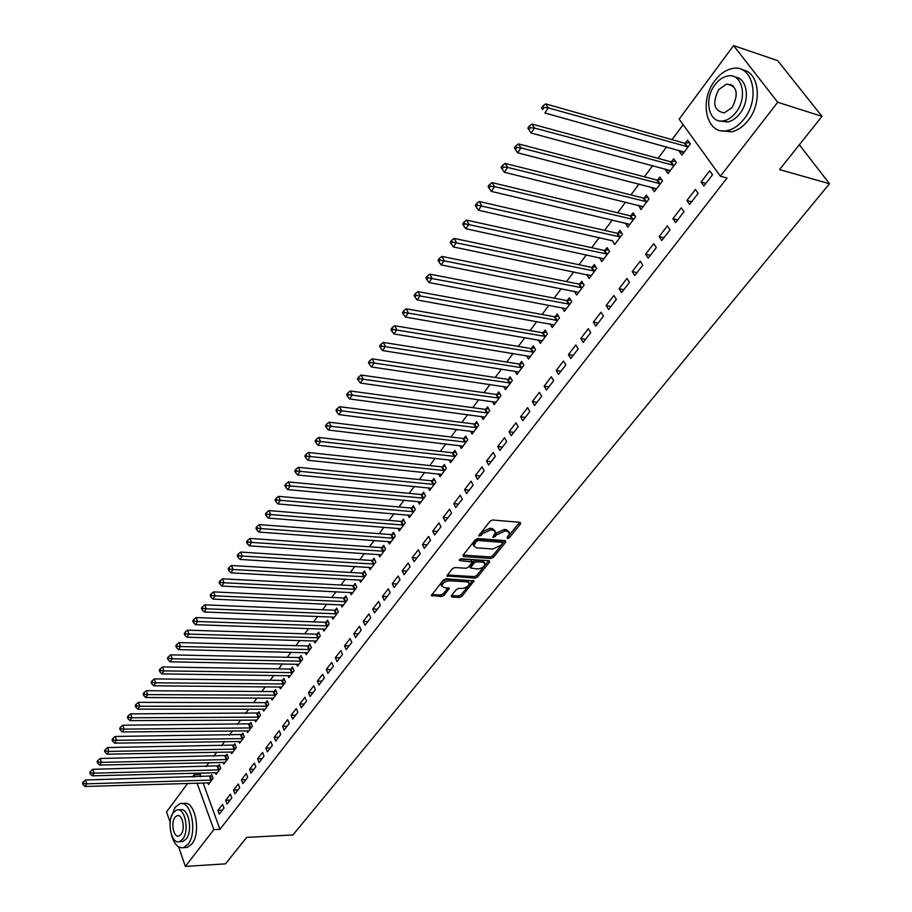 <?xml version="1.0" encoding="UTF-8"?>
<svg xmlns="http://www.w3.org/2000/svg" width="912" height="912" viewBox="0 0 912 912"><rect width="100%" height="100%" fill="white"/><g stroke="black" fill="none" stroke-linecap="round" stroke-linejoin="round"><path stroke-width="1.37" d="M507.517 538.582L509.306 537.761L520.604 523.807L520.171 522.348L492.651 519.988L490.04 521.197L478.572 535.925L480.955 535.538L482.402 533.714L490.713 529.861L493.016 530.054L495.592 532.084L492.856 537.043L493.415 537.487L496.675 534.842L504.929 531.023L507.209 531.206L509.717 533.201L507.197 537.59L507.517 538.582M507.904 536.712L519.737 522.314M479.438 534.546L481.604 532.152L482.402 533.714M493.768 535.64L495.866 533.292L496.675 534.842M729.6 84.941L730.535 84.257M451.337 595.753L451.85 597.064L459.42 597.44L461.917 596.288L474.058 580.933L445.968 578.755L443.426 579.941L431.365 595.479L441.499 596.551L444.007 595.388L449.331 588.377L443.905 587.522L441.693 585.892C442.548 582.962 445.067 581.263 449.263 580.796L467.229 581.822L469.372 583.406C468.517 586.325 466.009 588.012 461.848 588.491L458.884 588.331L456.376 589.494L451.337 595.753M203.102 782.918L219.952 829.339L727.069 178.022L720.377 176.21L679.144 119.164L733.567 45.6L777.708 102.258L720.377 176.21M219.952 829.339L213.853 829.635L185.353 866.4L178.615 846.883M733.567 45.6L777.628 60.591L822.008 116.36L779.543 169.586L829.498 183.734L292.946 834.936L246.65 837.398L225.538 863.846L185.353 866.4M822.008 116.36L777.708 102.258M490.952 558.463L493.483 557.289L505.795 542.081L505.351 540.668L477.899 538.559L475.312 539.756L463.057 555.191L463.57 556.594L490.952 558.463L490.154 556.936L492.697 555.761L504.917 540.634M489.607 562.077L477.546 576.977L475.027 578.151L446.903 575.917L452.318 568.735L454.871 567.549L466.043 568.256L468.586 567.07L472.325 562.031L459.876 560.641L459.295 560.196L461.312 558.828L489.14 560.698L489.607 562.077L488.9 560.686M829.498 183.734L799.345 144.757M225.686 800.314L227.077 804.065L231.785 797.966L230.383 794.204L225.686 800.314L230.098 800.143M215.471 772.612L216.11 774.345L220.727 768.212L219.359 764.541L218.116 766.205M241.463 779.794L242.888 783.556L247.711 777.32L246.274 773.547L241.463 779.794L245.898 779.669M230.941 751.933L231.625 753.734L236.345 747.452L234.943 743.759L233.666 745.457M257.617 758.784L259.088 762.569L264.013 756.173L262.542 752.389L257.617 758.784L262.075 758.693M246.787 730.774L247.494 732.621L252.339 726.191L250.891 722.498L249.592 724.231M274.159 737.272L275.663 741.068L280.725 734.513L279.209 730.717L274.159 737.272L278.639 737.215M262.998 709.103L263.75 711.018L268.709 704.429L267.227 700.712L265.882 702.502M291.11 715.236L292.661 719.044L297.836 712.329L296.275 708.521L291.11 715.236L295.613 715.225M279.596 686.896L280.406 688.879L285.479 682.13L283.951 678.414L282.583 680.238M308.473 692.653L310.069 696.472L315.381 689.597L313.774 685.767L308.473 692.653L312.998 692.675M296.605 664.153L297.46 666.205L302.659 659.296L301.085 655.557L299.683 657.427M326.279 669.499L327.921 673.341L333.359 666.284L331.706 662.443L326.279 669.499L330.817 669.579M314.024 640.84L314.936 642.971L320.26 635.892L318.653 632.141L317.216 634.057M344.531 645.764L346.218 649.606L351.804 642.379L350.094 638.525L344.531 645.764L349.091 645.89M331.888 616.945L332.857 619.157L338.318 611.884L336.653 608.133L335.183 610.094M363.25 621.414L364.994 625.279L370.717 617.857L368.961 613.993L363.25 621.414L367.832 621.585M350.185 592.424L351.223 594.727L356.831 587.282L355.121 583.509L353.605 585.527M382.459 596.437L384.248 600.313L390.131 592.686L388.318 588.81L382.459 596.437L387.064 596.665M368.961 567.287L370.067 569.681L375.824 562.031L374.057 558.258L372.506 560.321M402.169 570.798L404.016 574.685L410.058 566.854L408.188 562.978L402.169 570.798L406.798 571.072M388.216 541.477L389.401 543.974L395.306 536.131L393.494 532.334L391.898 534.466M422.416 544.475L424.319 548.363L430.51 540.337L428.594 536.438L422.416 544.475L427.055 544.817M407.983 514.984L409.249 517.583L415.313 509.534L413.432 505.738L411.802 507.916M443.209 517.435L445.17 521.333L451.531 513.091L449.548 509.181L443.209 517.435L447.872 517.834M428.264 487.783L429.632 490.496L435.856 482.22L433.918 478.424L432.242 480.658M464.561 489.664L466.591 493.563L473.134 485.093L471.082 481.183L464.561 489.664L469.247 490.12M449.092 459.83L450.562 462.669L456.958 454.176L454.963 450.368L453.241 452.66M486.518 461.107L488.604 465.029L495.33 456.308L493.221 452.386L486.518 461.107L491.215 461.643M470.478 431.102L472.074 434.078L478.64 425.345L476.577 421.538L474.81 423.898M509.09 431.752L511.244 435.674L518.164 426.702L515.987 422.78L509.09 431.752L513.809 432.356M492.457 401.565L494.179 404.689L500.927 395.717L498.807 391.898L496.983 394.326M532.312 401.554L534.535 405.475L541.66 396.253L539.402 392.331L532.312 401.554L537.043 402.238M515.041 371.184L516.91 374.467L523.853 365.233L521.664 361.414L519.783 363.922M556.206 370.489L558.509 374.41L565.839 364.914L563.502 360.981L556.206 370.489L560.948 371.241M538.251 339.914L540.292 343.379L547.439 333.883L545.171 330.064L543.244 332.641M580.796 338.5L583.178 342.422L590.725 332.641L588.32 328.708L580.796 338.5L585.561 339.332M562.134 307.72L564.357 311.391L571.71 301.61L569.373 297.791L567.389 300.436M606.138 305.554L608.6 309.476L616.375 299.398L613.879 295.477L606.138 305.554L610.915 306.478M586.781 274.58L589.129 278.456L596.71 268.379L594.293 264.571L592.241 267.296M632.233 271.605L634.786 275.527L642.8 265.141L640.224 261.22L632.233 271.605L637.021 272.62M612.351 240.483L614.654 244.53L622.451 234.156L619.955 230.348L617.846 233.153M659.148 236.607L661.781 240.529L670.046 229.824L667.379 225.902L659.148 236.607L663.947 237.724M638.708 205.337L640.942 209.578L648.991 198.884L646.403 195.077L644.225 197.972M686.896 200.526L689.62 204.436L698.147 193.39L695.389 189.479L686.896 200.526L691.695 201.746M665.874 169.108L665.395 169.746L668.051 173.542L676.351 162.507L673.672 158.722L671.426 161.698M201.278 772.988L200.081 774.596L200.879 776.785M683.134 124.682L671.996 139.661M666.615 146.9L658.099 158.369M652.73 165.585L644.408 176.78M639.05 183.985L630.922 194.917M625.586 202.111L617.652 212.781M612.317 219.952L604.576 230.371M599.264 237.519L591.706 247.688M586.393 254.836L579.017 264.765M573.728 271.879L566.523 281.58M561.245 288.682L554.2 298.144M548.933 305.224L542.07 314.469M536.815 321.537L530.111 330.566M524.867 337.611L518.324 346.423M513.091 353.457L506.696 362.064M501.486 369.075L495.239 377.477M490.04 384.465L483.941 392.673M478.766 399.638L472.804 407.653M467.639 414.607L461.825 422.438M456.673 429.37L450.995 437.008M445.854 443.927L440.302 451.383M435.184 458.28L429.769 465.565M424.661 472.439L419.372 479.552M414.276 486.415L409.112 493.358M404.027 500.198L398.989 506.981M393.927 513.787L389.002 520.41M383.952 527.204L379.141 533.68M374.114 540.451L369.417 546.767M364.39 553.516L359.807 559.683M354.802 566.42L350.333 572.44M345.34 579.154L340.974 585.037M336.004 591.728L331.74 597.463M326.781 604.132L322.609 609.74M317.672 616.387L313.603 621.859M308.678 628.482L304.711 633.829M299.797 640.441L295.921 645.639M291.019 652.24L287.246 657.324M282.367 663.89L278.673 668.849M273.805 675.404L270.203 680.238M265.358 686.77L261.847 691.501M257.002 698.011L253.582 702.616M248.759 709.103L245.419 713.606M240.608 720.07L237.348 724.459M232.549 730.9L229.368 735.186M224.591 741.616L221.491 745.788M216.725 752.195L213.704 756.265M208.962 762.649L206.009 766.616M679.782 150.571L679.223 151.312L681.925 155.097L690.35 143.902L687.625 140.106L685.345 143.138M701.1 182.047L703.882 185.957L712.534 174.728L709.73 170.829L701.1 182.047L705.911 183.323M652.183 187.359L651.784 187.895L654.394 191.691L662.568 180.838L659.935 177.042L657.723 179.972M672.908 218.709L675.598 222.619L683.989 211.744L681.275 207.833L672.908 218.709L677.719 219.872M625.427 223.041L627.695 227.191L635.618 216.657L633.076 212.849L630.944 215.699M645.582 254.243L648.181 258.164L656.321 247.619L653.699 243.698L645.582 254.243L650.381 255.314M599.469 257.663L601.795 261.619L609.49 251.393L607.027 247.585L604.952 250.355M619.088 288.705L621.596 292.627L629.485 282.401L626.954 278.479L619.088 288.705L623.865 289.674M574.321 291.27L576.658 295.043L584.113 285.125L581.742 281.306L579.724 283.985M593.37 322.141L595.798 326.074L603.459 316.145L601.008 312.212L593.37 322.141L598.147 323.03M550.107 323.931L552.239 327.499L559.489 317.866L557.186 314.047L555.226 316.658M568.415 354.608L570.752 358.53L578.185 348.897L575.825 344.964L568.415 354.608L573.169 355.406M526.566 355.657L528.515 359.032L535.561 349.672L533.338 345.853L531.434 348.384M544.168 386.129L546.436 390.062L553.664 380.692L551.372 376.77L544.168 386.129L548.91 386.848M503.663 386.483L505.465 389.686L512.316 380.578L510.15 376.77L508.303 379.232M520.615 416.761L522.815 420.683L529.826 411.586L527.615 407.664L520.615 416.761L525.346 417.4M481.388 416.431L483.052 419.486L489.71 410.628L487.612 406.82L485.822 409.214M497.724 446.538L499.844 450.448L506.673 441.613L504.53 437.692L497.724 446.538L502.432 447.097M459.716 445.558L461.244 448.476L467.719 439.858L465.701 436.05L463.946 438.376M475.46 475.483L477.523 479.393L484.158 470.797L482.072 466.887L475.46 475.483L480.157 475.984M438.604 473.898L440.029 476.68L446.333 468.289L444.372 464.493L442.673 466.762M453.811 503.641L455.806 507.551L462.259 499.183L460.241 495.273L453.811 503.641L458.485 504.074M418.061 501.475L419.372 504.131L425.516 495.968L423.613 492.172L421.96 494.384M432.744 531.046L434.671 534.945L440.952 526.805L439.003 522.907L432.744 531.046L437.395 531.411M398.042 528.322L399.262 530.864L405.247 522.918L403.4 519.122L401.782 521.276M412.224 557.722L414.105 561.61L420.215 553.687L418.323 549.799L412.224 557.722L416.864 558.03M378.526 554.462L379.677 556.901L385.502 549.161L383.713 545.376L382.139 547.474M392.251 583.703L394.075 587.579L400.026 579.861L398.191 575.985L392.251 583.703L396.868 583.954M359.522 579.941L360.593 582.278L366.259 574.742L364.526 570.958L362.999 573.01M372.791 609.011L374.558 612.875L380.361 605.351L378.583 601.487L372.791 609.011L377.386 609.205M340.974 604.759L341.977 607.016L347.518 599.663L345.83 595.901L344.337 597.884M353.833 633.669L355.543 637.522L361.198 630.192L359.465 626.339L353.833 633.669L358.405 633.817M322.894 628.961L323.84 631.138L329.232 623.968L327.59 620.206L326.143 622.155M335.342 657.712L337.007 661.553L342.524 654.406L340.849 650.564L335.342 657.712L339.902 657.803M305.258 652.57L306.147 654.656L311.402 647.668L309.818 643.918L308.393 645.81M317.319 681.15L318.938 684.98L324.307 678.015L322.677 674.173L317.319 681.15L321.856 681.196M288.044 675.598L288.876 677.616L294.017 670.787L292.467 667.06L291.076 668.906M299.74 704.007L301.313 707.826L306.557 701.032L304.973 697.213L299.74 704.007L304.255 704.018M271.24 698.068L272.027 700.017L277.043 693.348L275.538 689.632L274.181 691.433M282.583 726.317L284.111 730.124L289.229 723.49L287.69 719.682L282.583 726.317L287.075 726.283M254.836 720.001L255.577 721.882L260.467 715.373L259.008 711.668L257.686 713.435M265.848 748.091L267.33 751.887L272.323 745.412L270.818 741.616L265.848 748.091L270.305 748.022M238.819 741.422L239.514 743.234L244.291 736.885L242.866 733.191L241.577 734.912M249.5 769.352L250.937 773.125L255.816 766.81L254.357 763.025L249.5 769.352L253.935 769.238M223.166 762.341L223.816 764.096L228.49 757.895L227.111 754.213L225.845 755.888M233.529 790.111L234.931 793.873L239.696 787.706L238.283 783.932L233.529 790.111L237.952 789.963M207.868 782.77L208.495 784.48L213.055 778.415L211.709 774.744L210.478 776.386M217.945 810.392L219.302 814.142L223.953 808.112L222.585 804.361L217.945 810.392L222.334 810.209M192.386 777.024L194.062 774.755L194.86 776.956M197.072 783.1L213.853 829.635M170.134 822.339L166.543 811.942L187.678 783.385M200.081 774.596L194.062 774.755M679.223 151.312L683.818 152.589M665.395 169.746L669.989 170.966M651.784 187.895L656.366 189.069M638.377 205.77L642.96 206.899M625.176 223.383L629.747 224.455M612.169 240.722L478.435 210.205L476.235 207.035L477.512 205.166L476.554 203.558L475.277 205.439L476.235 207.035M599.366 257.811L603.733 258.757M586.735 274.637L590.862 275.492M508.976 531.799L506.388 529.667L507.209 531.206M495.866 533.292L504.119 529.473L506.388 529.667M494.851 530.67L492.206 528.504L493.016 530.054M481.604 532.152L489.904 528.31L492.206 528.504M463.159 555.066L490.154 556.936M502.535 543.347L502.216 542.366L478.127 540.531L476.315 541.375L473.784 545.798L476.395 547.827L492.845 549.024L501.019 545.228L502.535 543.347M502.615 542.492L501.418 540.827L502.216 542.366M473.704 545.627L472.997 544.236L474.012 541.717L477.329 538.981L501.418 540.827M488.718 560.675L476.771 575.449L477.546 576.977M447.336 575.005L474.263 576.612L476.771 575.449M472.108 561.61L470.729 559.865L460.127 559.159M477.512 568.974C481.718 568.518 484.261 566.785 485.127 563.787L482.995 562.168L476.68 561.758L474.137 562.932L470.398 567.971L477.512 568.974M484.557 562.693L482.209 560.629L482.995 562.168M469.828 566.831L473.362 561.393L475.904 560.207L482.209 560.629M468.848 582.358L466.465 580.283L467.229 581.822M441.465 585.413L440.941 584.341C441.784 581.411 444.315 579.713 448.499 579.245L466.465 580.283M431.821 594.556L440.747 595L443.255 593.837L448.123 587.75M451.508 595.547L458.668 595.912L461.153 594.761L472.838 580.317M689.426 142.625L684.296 143.138L545.661 103.9L548.294 107.878L544.829 112.951L684.182 152.087M688.07 146.935L548.294 107.878L543.997 107.513L542.948 105.917L541.568 107.958L542.606 109.543L543.997 107.513M542.606 109.543L541.568 107.958M542.948 105.917L545.661 103.9M675.404 161.173L670.388 161.709L531.935 124.066L534.523 128.056L531.115 133.049L670.286 170.578M674.105 165.494L534.523 128.056L530.26 127.691L529.222 126.095L527.866 128.09L528.892 129.686L530.26 127.691M531.115 133.049L528.892 129.686M529.222 126.095L531.935 124.066M661.599 179.447L656.686 179.995L518.438 143.914L520.969 147.904L517.617 152.806L656.594 188.773M660.356 183.779L520.969 147.904L516.739 147.539L515.736 145.943L514.402 147.904L515.405 149.5L516.739 147.539M517.617 152.806L515.405 149.5M515.736 145.943L518.438 143.914M714.905 80.632C698.512 101.209 706.652 135.523 727.115 130.621C733.294 129.344 738.914 125.503 743.964 119.084C760.882 98.576 752.582 63.578 732.325 68.56C725.838 69.871 720.024 73.895 714.905 80.632M721.483 130.769L731.31 131.864C737.5 130.598 743.12 126.768 748.171 120.361C762.74 102.6 759.115 71.774 742.425 69.893M735.163 77.178C747.509 78.01 750.462 100.548 739.826 113.612C736.189 118.264 732.119 121.045 727.639 121.969L720.127 120.954M715.042 84.691C703.186 99.545 709.046 124.363 723.752 120.794C728.243 119.871 732.302 117.078 735.95 112.415C748.068 97.607 742.117 72.436 727.514 76.027C722.874 76.973 718.713 79.868 715.042 84.691M732.188 107.434C738.959 93.697 737.147 85.888 726.716 84.018L718.713 89.57C712.01 103.261 713.868 111.025 724.299 112.86L732.188 107.434M732.142 85.044L731.299 85.477M171.456 834.674C174.055 844.147 178.068 848.468 183.494 847.636L187.997 844.273C197.893 832.713 190.984 799.425 179.767 803.746L175.093 807.302L171.034 817.619M184.76 847.567L187.291 847.419L191.794 844.067C201.7 832.519 194.769 799.288 183.54 803.609L182.423 803.654M178.638 809.947L180.223 809.879C188.317 806.778 193.264 830.707 186.173 839.029L182.913 841.48L181.078 841.571M173.405 812.558C166.44 820.937 171.274 844.683 179.413 841.662L182.674 839.222C189.764 830.878 184.817 806.915 176.746 810.016L173.405 812.558M181.009 834.434C185.569 829.054 182.389 813.641 177.179 815.636L175.036 817.255C170.533 822.658 173.668 837.98 178.9 836.03L181.009 834.434M648.01 197.448L643.199 197.995L505.157 163.419L507.642 167.42L504.347 172.254L643.108 206.705M646.813 201.78L507.642 167.42L503.447 167.056L502.466 165.46L501.144 167.398L502.136 168.994L503.447 167.056M504.347 172.254L502.136 168.994M502.466 165.46L505.157 163.419M634.627 215.164L629.907 215.722L492.092 182.628L494.532 186.629L491.283 191.383L629.827 224.352M633.475 219.507L494.532 186.629L490.371 186.265L489.402 184.669L488.102 186.572L489.083 188.168L490.371 186.265M491.283 191.383L489.083 188.168M489.402 184.669L492.092 182.628M621.448 232.628L616.82 233.187L479.233 201.518L481.627 205.519L478.435 210.205M620.342 236.96L477.512 205.166M476.554 203.558L479.233 201.518M608.475 249.82L603.926 250.39L466.579 220.111L468.928 224.124L465.793 228.718L603.858 258.871M607.403 254.163L464.846 223.759L463.912 222.163L462.658 223.999L463.592 225.606L464.846 223.759M465.793 228.718L463.592 225.606M463.912 222.163L466.579 220.111M595.684 266.771L591.227 267.33L454.13 238.408L456.433 242.421L453.344 246.947L591.17 275.743M594.658 271.115L452.386 242.068L451.463 240.46L450.232 242.273L451.144 243.88L452.386 242.068M453.344 246.947L451.144 243.88M451.463 240.46L454.13 238.408M583.087 283.461L578.71 284.031L441.864 256.42L444.133 260.433L441.089 264.902L578.664 292.376M582.095 287.804L440.12 260.091L439.208 258.484L437.999 260.262L438.9 261.869L440.12 260.091M441.089 264.902L438.9 261.869M439.208 258.484L441.864 256.42M570.673 299.911L566.375 300.493L429.803 274.159L432.026 278.171L429.028 282.56L566.341 308.758M569.726 304.255L428.036 277.818L427.147 276.211L425.95 277.978L426.839 279.585L428.036 277.818M429.028 282.56L426.839 279.585M427.147 276.211L429.803 274.159M558.44 316.133L554.222 316.715L417.924 291.612L420.101 295.636L417.16 299.957L554.188 324.911M557.528 320.477L416.146 295.283L415.279 293.675L414.094 295.408L414.971 297.016L416.146 295.283M417.16 299.957L414.971 297.016M415.279 293.675L417.924 291.612M546.391 332.116L542.241 332.698L406.216 308.815L408.371 312.827L405.464 317.091L542.218 340.826M545.501 336.448L404.438 312.485L403.583 310.878L402.42 312.577L403.275 314.184L404.438 312.485M405.464 317.091L403.275 314.184M403.583 310.878L406.216 308.815M534.512 347.871L530.431 348.452L394.691 325.744L396.811 329.768L393.938 333.952L530.408 356.524M533.657 352.203L392.912 329.414L392.069 327.807L390.929 329.483L391.772 331.102L392.912 329.414M393.938 333.952L391.772 331.102M392.069 327.807L394.691 325.744M522.804 363.398L518.791 363.979L383.348 342.422L385.423 346.446L382.595 350.573L518.78 371.982M521.972 367.73L381.558 346.093L380.726 344.485L379.597 346.138L380.429 347.757L381.558 346.093M382.595 350.573L380.429 347.757M380.726 344.485L383.348 342.422M511.256 378.708L507.311 379.301L372.164 358.849L374.205 362.873L371.423 366.943L507.3 387.235M510.458 383.04L370.363 362.531L369.554 360.924L368.448 362.543L369.257 364.162L370.363 362.531M371.423 366.943L369.257 364.162M369.554 360.924L372.164 358.849M499.867 393.813L495.991 394.406L361.152 375.037L363.158 379.05L360.422 383.063L495.991 402.272M499.103 398.145L359.351 378.719L358.553 377.101L357.458 378.708L358.256 380.315L359.351 378.719M360.422 383.063L358.256 380.315M358.553 377.101L361.152 375.037M488.65 408.701L484.831 409.294L350.299 390.986L352.271 394.999L349.57 398.954L484.842 417.103M487.909 413.022L348.487 394.657L347.7 393.049L346.628 394.634L347.415 396.241L348.487 394.657M349.57 398.954L347.415 396.241M347.7 393.049L350.299 390.986M477.58 423.385L473.83 423.977L339.606 406.695L341.544 410.708L338.888 414.607L473.841 431.729M476.862 427.705L337.793 410.377L337.018 408.77L335.958 410.332L336.733 411.939L337.793 410.377M338.888 414.607L336.733 411.939M337.018 408.77L339.606 406.695M466.67 437.874L462.965 438.467L329.061 422.188L330.965 426.2L328.354 430.031L462.988 446.15M465.964 442.183L327.248 425.858L326.485 424.251L325.447 425.79L326.2 427.397L327.248 425.858M328.354 430.031L326.2 427.397M326.485 424.251L329.061 422.188M455.897 452.158L452.261 452.751L318.676 437.452L320.545 441.454L317.969 445.238L452.284 460.378M455.225 456.467L316.852 441.123L316.111 439.516L315.073 441.032L315.826 442.639L316.852 441.123M317.969 445.238L315.826 442.639M316.111 439.516L318.676 437.452M445.284 466.26L441.693 466.853L308.438 452.489L310.285 456.502L307.732 460.229L441.727 474.422M444.623 470.558L306.614 456.171L305.873 454.564L304.859 456.057L305.6 457.653L306.614 456.171M307.732 460.229L305.6 457.653M305.873 454.564L308.438 452.489M434.807 480.157L431.273 480.761L298.349 467.32L300.162 471.333L297.654 475.004L431.308 488.273M434.169 484.466L296.514 470.991L295.796 469.395L294.793 470.866L295.511 472.462L296.514 470.991M297.654 475.004L295.511 472.462M295.796 469.395L298.349 467.32M424.468 493.882L420.991 494.475L288.397 481.946L290.176 485.948L287.702 489.573L421.025 501.931M423.852 498.18L286.562 485.617L285.855 484.01L284.863 485.469L285.57 487.065L286.562 485.617M287.702 489.573L285.57 487.065M285.855 484.01L288.397 481.946M414.265 507.425L410.845 508.018L278.582 496.367L280.337 500.357L277.898 503.937L410.879 515.417M413.672 511.712L276.746 500.027L276.051 498.431L275.071 499.856L275.777 501.463L276.746 500.027M277.898 503.937L275.777 501.463M276.051 498.431L278.582 496.367M404.21 520.786L400.824 521.379L268.903 510.583L270.636 514.573L268.231 518.096L400.87 528.721M403.628 525.073L270.636 514.573L267.068 514.243L266.384 512.647L265.426 514.06L266.11 515.656L267.068 514.243M268.231 518.096L266.11 515.656M266.384 512.647L268.903 510.583M394.269 533.976L390.94 534.569L259.361 524.605L261.06 528.595L258.689 532.061L390.997 541.865M393.71 538.251L261.06 528.595L257.526 528.265L256.853 526.669L255.907 528.059L256.58 529.655L257.526 528.265M258.689 532.061L256.58 529.655M256.853 526.669L259.361 524.605M384.476 546.995L381.182 547.588L249.956 538.433L251.621 542.412L249.284 545.843L381.239 554.827M383.929 551.258L251.621 542.412L248.11 542.093L247.448 540.497L246.514 541.865L247.175 543.461L248.11 542.093M249.284 545.843L247.175 543.461M247.448 540.497L249.956 538.433M374.798 559.843L371.56 560.435L240.677 552.068L242.318 556.046L240.004 559.432L371.617 567.617M374.262 564.106L242.318 556.046L238.83 555.727L238.169 554.131L237.257 555.488L237.907 557.084L238.83 555.727M240.004 559.432L237.907 557.084M238.169 554.131L240.677 552.068M365.245 572.531L362.053 573.124L231.511 565.52L233.13 569.498L230.861 572.839L362.11 580.249M364.732 576.783L233.13 569.498L229.664 569.179L229.026 567.583L228.114 568.917L228.764 570.513L229.664 569.179M230.861 572.839L228.764 570.513M229.026 567.583L231.511 565.52M355.817 585.048L352.659 585.641L222.482 578.801L224.078 582.768L221.833 586.063L352.727 592.72M355.315 589.289L224.078 582.768L220.636 582.449L219.997 580.864L219.097 582.175L219.735 583.771L220.636 582.449M221.833 586.063L219.735 583.771M219.997 580.864L222.482 578.801M346.503 597.417L343.391 598.01L213.568 591.899L215.141 595.867L212.918 599.104L343.471 605.044M346.013 601.646L215.141 595.867L211.721 595.547L211.094 593.951L210.205 595.251L210.832 596.847L211.721 595.547M212.918 599.104L210.832 596.847M211.094 593.951L213.568 591.899M337.315 609.626L334.248 610.219L204.778 604.827L206.317 608.783L204.128 611.986L334.328 617.196M336.836 613.856L206.317 608.783L202.92 608.464L202.304 606.879L201.438 608.156L202.054 609.74L202.92 608.464M204.128 611.986L202.054 609.74M202.304 606.879L204.778 604.827M328.24 621.688L325.208 622.28L196.091 617.572L197.608 621.528L195.453 624.686L325.288 629.2M327.773 625.906L197.608 621.528L194.245 621.209L193.64 619.636L192.774 620.901L193.378 622.474L194.245 621.209M195.453 624.686L193.378 622.474M193.64 619.636L196.091 617.572M319.28 633.601L316.282 634.182L187.53 630.169L189.023 634.114L186.892 637.226L316.373 641.068M318.824 637.807L189.023 634.114L185.672 633.794L185.079 632.21L184.224 633.464L184.828 635.048L185.672 633.794M186.892 637.226L184.828 635.048M185.079 632.21L187.53 630.169M310.422 645.354L307.469 645.947L179.071 642.584L180.542 646.528L178.444 649.606L307.561 652.775M309.977 649.561L180.542 646.528L177.224 646.209L176.632 644.636L175.788 645.867L176.381 647.452L177.224 646.209M178.444 649.606L176.381 647.452M176.632 644.636L179.071 642.584M301.678 656.971L298.76 657.563L170.726 654.85L172.174 658.783L170.099 661.827L298.851 664.346M301.245 661.166L172.174 658.783L168.868 658.475L168.298 656.902L167.466 658.111L168.047 659.684L168.868 658.475M170.099 661.827L168.047 659.684M168.298 656.902L170.726 654.85M293.048 668.45L290.164 669.043L162.484 666.957L163.921 670.879L161.869 673.888L290.255 675.781M292.627 672.634L163.921 670.879L160.637 670.571L160.067 668.998L159.247 670.206L159.817 671.768L160.637 670.571M161.869 673.888L159.817 671.768M160.067 668.998L162.484 666.957M284.51 679.793L281.671 680.375L154.356 678.904L155.758 682.826L153.74 685.79L281.762 687.067M284.099 683.966L155.758 682.826L152.498 682.518L151.939 680.945L151.13 682.13L151.688 683.704L152.498 682.518M153.74 685.79L151.688 683.704M151.939 680.945L154.356 678.904M276.085 690.988L273.269 691.57L146.33 690.703L147.71 694.625L145.715 697.543L273.372 698.216M275.686 695.149L147.71 694.625L144.472 694.317L143.914 692.744L143.127 693.918L143.674 695.48L144.472 694.317M145.715 697.543L143.674 695.48M143.914 692.744L146.33 690.703M267.763 702.058L264.982 702.639L138.396 702.354L139.764 706.264L137.792 709.148L265.084 709.24M267.364 706.207L139.764 706.264L136.538 705.956L136.002 704.395L135.215 705.546L135.751 707.119L136.538 705.956M137.792 709.148L135.751 707.119M136.002 704.395L138.396 702.354M259.532 712.99L130.564 713.868L131.909 717.767L129.96 720.617L256.899 720.127M259.145 717.14L131.909 717.767L128.717 717.459L128.182 715.897L127.395 717.037L127.931 718.599L128.717 717.459M129.96 720.617L127.931 718.599M128.182 715.897L130.564 713.868M251.404 723.797L122.835 725.222L124.157 729.121L122.231 731.937L248.805 730.888M251.028 727.936L124.157 729.121L120.977 728.813L120.452 727.252L119.689 728.38L120.213 729.942L120.977 728.813M122.231 731.937L120.213 729.942M120.452 727.252L122.835 725.222M243.367 734.479L115.197 736.451L116.497 740.339L114.604 743.12L240.802 741.524M243.002 738.606L116.497 740.339L113.339 740.031L112.826 738.481L112.062 739.586L112.586 741.148L113.339 740.031M114.604 743.12L112.586 741.148M112.826 738.481L115.197 736.451M235.433 745.036L107.65 747.532L108.938 751.408L107.057 754.156L232.891 752.035M235.068 749.151L108.938 751.408L105.803 751.112L105.29 749.561L104.538 750.656L105.051 752.206L105.803 751.112M107.057 754.156L105.051 752.206M105.29 749.561L107.65 747.532M227.578 755.467L100.206 758.488L101.471 762.352L99.613 765.065L225.082 762.432M227.225 759.571L101.471 762.352L98.348 762.056L97.846 760.505L97.105 761.588L97.607 763.139L98.348 762.056M99.613 765.065L97.607 763.139M97.846 760.505L100.206 758.488M219.826 765.784L92.842 769.295L94.084 773.159L92.26 775.838L217.352 772.692M219.484 769.876L94.084 773.159L90.995 772.863L90.493 771.313L89.764 772.384L90.254 773.935L90.995 772.863M92.26 775.838L90.254 773.935M90.493 771.313L92.842 769.295M212.154 775.975L85.568 779.988L86.8 783.841L84.987 786.486L209.714 782.849M211.823 780.056L86.8 783.841L83.722 783.545L83.231 781.994L82.502 783.055L82.992 784.605L83.722 783.545M84.987 786.486L82.992 784.605M83.231 781.994L85.568 779.988M508.497 536.222L509.306 537.761M480.157 533.976L480.955 535.538M494.418 535.105L495.227 536.655M504.119 529.473L504.929 531.023M489.904 528.31L490.713 529.861M519.806 522.314L520.604 523.807M462.943 555.351L463.57 556.594M505.043 540.645L505.795 542.081M492.697 555.761L493.483 557.289M477.329 538.981L478.127 540.531M475.528 539.813L476.315 541.375M474.012 541.717L474.81 543.278M474.263 576.612L475.027 578.151M447.119 575.29L447.724 576.544M470.729 559.865L471.515 561.416M459.431 559.763L459.876 560.641M475.904 560.207L476.68 561.758M473.362 561.393L474.137 562.932M469.931 565.668L470.706 567.207M448.499 579.245L449.263 580.796M448.373 587.761L449.035 589.106M443.255 593.837L444.007 595.388M440.747 595L441.499 596.551M431.604 594.841L432.197 596.083M473.066 580.328L473.75 581.674M461.153 594.761L461.917 596.288M458.668 595.912L459.42 597.44M451.258 595.855L451.85 597.064M685.026 143.184L687.739 146.969M684.296 143.138L687.021 146.935M671.107 161.743L673.774 165.539M670.388 161.709L673.056 165.505M657.404 180.017L660.026 183.825M656.686 179.995L659.308 183.791M643.906 198.018L646.494 201.826M643.199 197.995L645.776 201.791M630.614 215.745L633.156 219.553M629.907 215.722L632.449 219.53M617.527 233.198L620.023 237.006M616.82 233.187L619.316 236.995M604.633 250.401L607.084 254.209M603.926 250.39L606.377 254.197M591.934 267.341L594.339 271.16M591.227 267.33L593.632 271.149M579.416 284.042L581.788 287.861M578.71 284.031L581.081 287.85M567.082 300.493L569.407 304.312M566.375 300.493L568.712 304.312M554.918 316.703L557.209 320.522M554.222 316.715L556.514 320.534M542.936 332.686L545.194 336.505M542.241 332.698L544.498 336.517M531.126 348.441L533.349 352.26M530.431 348.452L532.654 352.271M519.487 363.968L521.664 367.787M518.791 363.979L520.969 367.798M507.995 379.278L510.15 383.097M507.311 379.301L509.466 383.12M496.675 394.383L498.796 398.191M495.991 394.406L498.112 398.213M485.515 409.271L487.601 413.079M484.831 409.294L486.917 413.113M474.514 423.955L476.554 427.762M473.83 423.977L475.87 427.796M463.649 438.433L465.667 442.24M462.965 438.467L464.983 442.274M452.933 452.717L454.928 456.524M452.261 452.751L454.244 456.559M442.366 466.819L444.326 470.615M441.693 466.853L443.654 470.66M431.946 480.715L433.873 484.523M431.273 480.761L433.2 484.557M421.663 494.441L423.556 498.237M420.991 494.475L422.883 498.283M411.506 507.973L413.375 511.769M410.845 508.018L412.703 511.814M401.497 521.333L403.332 525.13M400.824 521.379L402.659 525.175M391.601 534.523L393.414 538.308M390.94 534.569L392.753 538.354M381.843 547.542L383.633 551.315M381.182 547.588L382.972 551.372M372.21 560.378L373.977 564.163M371.56 560.435L373.316 564.22M362.702 573.067L364.435 576.84M362.053 573.124L363.785 576.897M353.32 585.584L355.03 589.357M352.659 585.641L354.369 589.414M344.052 597.953L345.728 601.715M343.391 598.01L345.078 601.772M334.898 610.162L336.551 613.913M334.248 610.219L335.901 613.981M325.858 622.212L327.488 625.963M325.208 622.28L326.838 626.031M316.931 634.114L318.539 637.864M316.282 634.182L317.889 637.933M308.119 645.878L309.704 649.618M307.469 645.947L309.054 649.686M299.41 657.495L300.971 661.234M298.76 657.563L300.333 661.303M290.803 668.963L292.342 672.691M290.164 669.043L291.703 672.771M282.31 680.295L283.826 684.023M281.671 680.375L283.187 684.103M273.908 691.501L275.413 695.218M273.269 691.57L274.774 695.297M265.609 702.559L267.091 706.276M264.982 702.639L266.452 706.355M257.412 713.492L258.871 717.197M256.785 713.572L258.244 717.277M249.318 724.299L250.754 727.993M248.691 724.379L250.127 728.084M241.315 734.981L242.729 738.663M240.688 735.061L242.102 738.754M233.404 745.526L234.794 749.208M232.777 745.617L234.167 749.299M225.583 755.957L226.963 759.639M224.956 756.048L226.336 759.719M217.854 766.262L219.211 769.933M217.227 766.354L218.595 770.024M210.205 776.454L211.55 780.125M209.589 776.545L210.934 780.216M472.997 544.236L473.784 545.798M469.623 566.432L470.398 567.971M440.941 584.341L441.693 585.892M727.115 130.621L731.31 131.864M727.639 121.969L723.752 120.794M733.51 86.184L726.716 84.018M183.494 847.636L187.291 847.419M182.913 841.48L179.413 841.662M178.399 815.579L177.179 815.636"/></g></svg>
